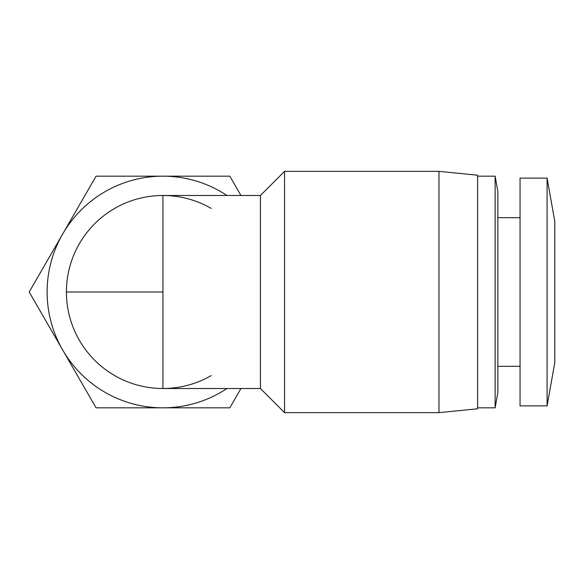 <?xml version="1.0" encoding="UTF-8"?>
<svg xmlns="http://www.w3.org/2000/svg" width="584" height="584" viewBox="0 0 584 584"><rect width="100%" height="100%" fill="white"/><g stroke="black" fill="none" stroke-linecap="round" stroke-linejoin="round"><path stroke-width="0.88" d="M211.196 375.585A96.521 96.521 0 0 1 66.423 292A96.521 96.521 0 0 1 211.196 208.415M226.964 388.521A115.822 115.822 0 0 1 47.114 292A115.822 115.822 0 0 1 226.964 195.479M284.554 171.353L260.42 195.479L260.42 388.521L284.554 412.647L284.554 171.353L438.978 171.353L438.978 412.647L284.554 412.647M438.978 412.647L477.588 408.785L477.588 175.215L438.978 171.353M477.588 407.822L495.13 407.822L495.13 176.178L477.588 176.178M495.13 407.822L497.853 392.375L497.853 191.625L495.13 176.178M520.052 405.887L520.052 178.113L547.077 178.113L547.077 405.887L520.052 405.887M547.077 405.887L554.8 362.46L554.8 221.54L547.077 178.113M240.951 195.479L229.811 176.178L96.068 176.178L29.2 292L96.068 407.822L229.811 407.822L240.951 388.521M554.8 292L554.8 225.402L554.8 292M260.42 195.479L162.936 195.479L162.936 388.521L260.42 388.521M162.936 292L66.423 292M497.853 366.321L520.052 366.321M497.853 217.679L520.052 217.679"/></g></svg>
